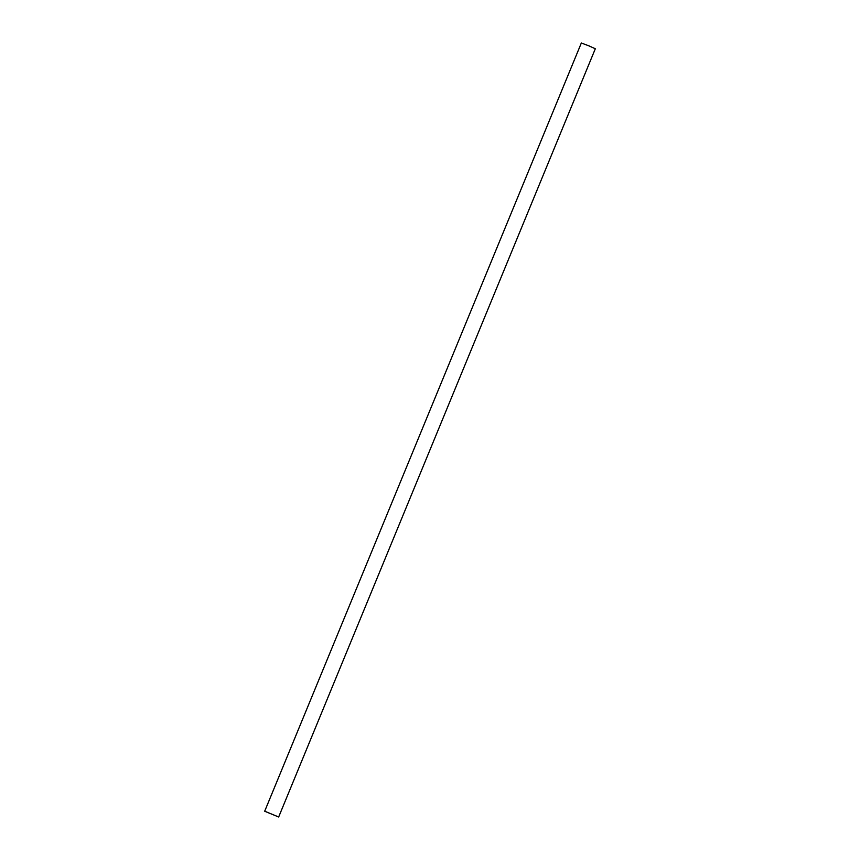 <?xml version="1.0" encoding="UTF-8"?>
<svg xmlns="http://www.w3.org/2000/svg" width="860" height="860" viewBox="0 0 860 860"><rect width="100%" height="100%" fill="white"/><g stroke="black" fill="none" stroke-linecap="round" stroke-linejoin="round"><path stroke-width="1.29" d="M264.686 811.238L581.338 43L589.025 45.913L595.313 48.762L278.661 817L264.686 811.238L278.661 817M265.46 811.517L278.006 816.731L265.46 811.517"/></g></svg>
